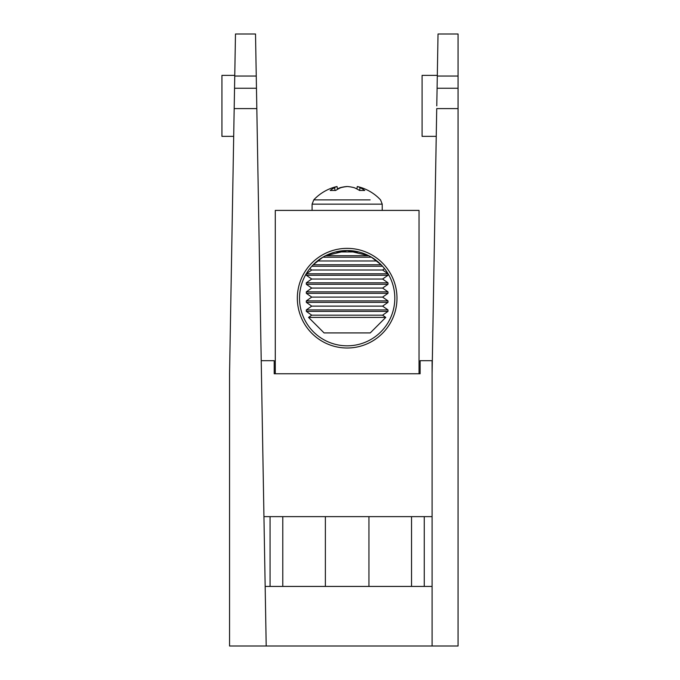 <?xml version="1.0" encoding="UTF-8"?>
<svg xmlns="http://www.w3.org/2000/svg" width="680" height="680" viewBox="0 0 680 680"><rect width="100%" height="100%" fill="white"/><g stroke="black" fill="none" stroke-linecap="round" stroke-linejoin="round"><path stroke-width="1.02" d="M256.819 108.596L234.183 108.596L235.484 34L255.519 34L266.203 646L229.551 646L229.551 373.762L234.226 105.876M419.033 373.762L275.289 373.762L275.289 210.409L419.033 210.409L419.033 373.762L420.121 373.762L420.121 360.689L432.098 360.689L432.098 646L266.203 646M432.098 586.423L265.166 586.423M275.289 373.762L274.201 373.762L274.201 360.689L261.222 360.689M263.942 516.63L282.778 516.63L282.778 586.423M411.545 586.423L411.545 516.63L282.778 516.63M411.545 516.63L432.098 516.63M234.541 88.255L256.471 88.255M233.699 136.365L221.935 136.365L221.935 75.378L234.761 75.378M313.216 264.758L322.881 257.193L371.442 257.193L381.115 264.758L313.216 264.758M325.55 255.723L347.166 250.537L368.773 255.723L325.55 255.723M396.984 298.18A49.819 49.819 0 0 1 347.166 348.007A49.819 49.819 0 0 1 297.339 298.18A49.819 49.819 0 0 1 347.166 248.361A49.819 49.819 0 0 1 396.984 298.18M299.523 298.18A47.642 47.642 0 0 0 347.166 345.822A47.642 47.642 0 0 0 394.808 298.18A47.642 47.642 0 0 0 347.166 250.537A47.642 47.642 0 0 0 299.523 298.18M308.55 317.399L324.079 332.92L370.251 332.92L385.773 317.399L308.55 317.399L311.729 315.172L382.594 315.172L385.773 317.399M311.729 315.172L306.323 311.389L388 311.389L388 309.918L306.323 309.918L311.729 306.136L382.594 306.136L388 309.918M311.729 306.136L306.323 302.353L388 302.353L388 300.892L306.323 300.892L311.729 297.109L382.594 297.109L388 300.892M311.729 297.109L306.323 293.326L388 293.326L388 291.856L306.323 291.856L311.729 288.074L382.594 288.074L388 291.856M311.729 288.074L306.323 284.291L388 284.291L388 282.82L306.323 282.82L311.729 279.038L382.594 279.038L388 282.82M311.729 279.038L306.323 275.255L388 275.255L388 273.793L306.323 273.793L311.729 270.011L382.594 270.011L388 273.793M311.831 266.228L382.5 266.228M317.407 260.975L376.916 260.975M335.682 251.94L358.632 251.94M356.864 188.938L357.323 186.516A45.62 18.241 100.9 0 1 357.433 186.541A45.62 18.241 100.9 0 1 360.034 187.68A45.526 32.495 104.4 0 1 364.726 190.476L359.533 190.476A45.526 32.495 -104.4 0 0 354.161 187.68A45.62 41.93 -116.2 0 0 347.421 186.516A45.62 41.055 113.5 0 0 340.808 187.68A45.526 30.889 103.7 0 0 335.673 190.476L330.2 190.476A45.526 30.889 -103.7 0 1 334.628 187.68A45.62 16.133 -100.7 0 1 337 186.516A45.62 18.241 -100.9 0 0 336.889 186.541A45.645 45.645 0 0 0 313.777 199.877L312.094 204.153L312.094 210.409M370.158 199.877L313.777 199.877M322.966 199.877L324.164 199.877M337.458 188.938A45.526 32.495 104.4 0 1 340.161 187.68A45.62 41.93 116.2 0 1 346.902 186.516A45.62 41.055 -113.5 0 1 347.166 186.541M359.626 190.476L360.034 187.68M335.053 190.476L334.628 187.68M337.535 189.32L337 186.516M436.245 136.365L422.084 136.365L422.084 75.378L437.308 75.378M432.098 373.762L436.73 108.596L458.065 108.596L458.065 88.255L437.087 88.255L436.781 105.876M437.3 76.041L438.031 34L458.065 34L458.065 76.041L437.3 76.041L437.087 88.255M432.098 646L458.065 646L458.065 108.596M458.065 88.255L458.065 76.041M325.38 586.423L325.38 516.63M368.942 586.423L368.942 516.63M270.062 586.423L270.062 516.63M424.26 516.63L424.26 586.423M256.258 76.041L234.753 76.041M357.433 186.541A45.645 45.645 0 0 1 380.545 199.877L382.228 204.153L312.094 204.153M311.729 270.011L309.782 268.642M382.594 270.011L384.54 268.642M306.323 275.255L306.323 273.793M382.594 279.038L388 275.255M306.323 284.291L306.323 282.82M382.594 288.074L388 284.291M306.323 293.326L306.323 291.856M382.594 297.109L388 293.326M306.323 302.353L306.323 300.892M382.594 306.136L388 302.353M306.323 311.389L306.323 309.918M382.594 315.172L388 311.389M382.228 204.153L382.228 210.409"/></g></svg>
